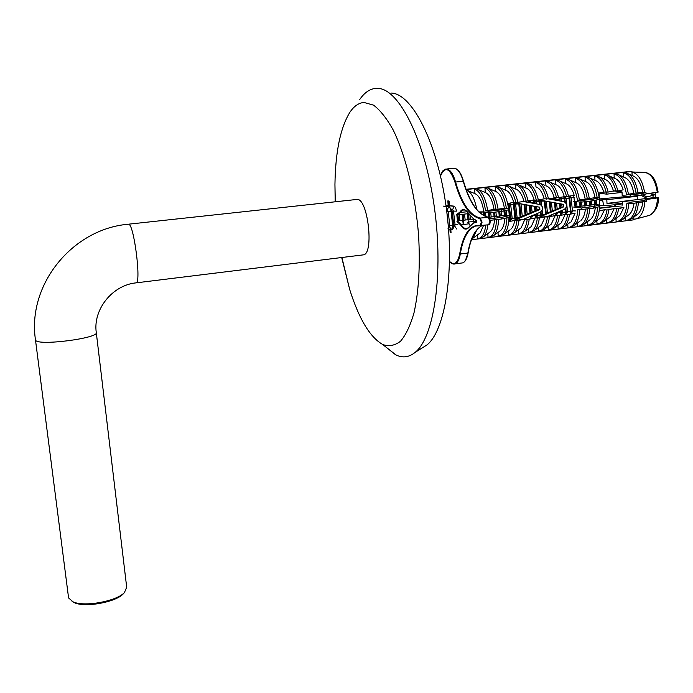 <?xml version="1.0" encoding="UTF-8"?>
<svg xmlns="http://www.w3.org/2000/svg" width="693" height="693" viewBox="0 0 693 693"><rect width="100%" height="100%" fill="white"/><g stroke="black" fill="none" stroke-linecap="round" stroke-linejoin="round"><path stroke-width="1.04" d="M391.467 93.07C412.092 93.824 437.162 142.342 446.049 206.064C455.093 269.742 445.4 330.483 426.914 344.984L421.829 348.172M359.65 99.61C364.284 92.767 369.586 89.033 375.554 88.409L378.031 88.392C399.021 88.921 424.939 139.769 434.294 206.852C443.806 273.874 434.009 337.526 415.168 352.347C409.095 357.311 402.676 358.177 395.928 354.946L384.987 346.318M335.178 201.776L334.944 184.537C335.447 151.68 340.454 127.564 349.948 112.179C354.054 106.107 358.749 102.867 364.024 102.469L373.518 105.145C380.136 110.083 386.668 118.304 393.096 129.808C405.656 155.31 415.393 195.079 418.589 235.282C420.304 265.852 418.745 291.814 413.929 313.184C410.273 325.641 405.821 334.988 400.563 341.207C394.993 345.521 389.128 346.656 382.969 344.603L382.631 344.438C369.949 337.17 358.983 318.893 349.722 289.613L341.692 257.527M68.451 596.95L68.624 597.981L73.077 601.853C84.433 607.172 116.658 601.255 124.428 592.558L126.698 587.248L96.301 332.701M128.742 224.168L357.441 199.385C367.966 199.489 373.986 252.711 363.764 254.807L362.396 254.972M124.298 592.714L123.25 593.901C115.852 602.174 85.291 607.787 74.506 602.737L72.081 601.394M646.89 196.873L642.792 194.88M615.99 218.486L616.129 221.526L617.991 221.292C623.068 219.386 626.03 213.409 626.879 203.361L630.569 203.759L630.509 202.209L642.125 200.84L646.248 199.827L645.001 199.705L658.35 197.8L655.361 197.453L655.257 194.724L645.183 197.392L640.73 195.235M630.509 202.209L622.435 201.36L655.361 197.453M637.378 195.625L637.395 196.223L606.817 199.731L606.981 203.37L622.444 201.559M599.454 198.926L629.166 196.344M599.462 198.96L606.817 199.731M653.101 197.722L652.988 194.993M655.18 192.619L655.249 194.542L652.988 194.802L649.887 193.321M652.91 192.923L652.988 194.802M644.906 201.715C644.022 210.811 641.268 216.502 636.633 218.789L633.913 219.309L633.826 217.108M632.111 175.528L631.964 171.977C638.296 173.787 642.506 180.613 644.594 192.455L645.963 192.576L646.023 194.118L641.891 195.097L641.831 193.546L645.963 192.576M645.659 172.436C654.608 175.234 656.184 182.588 658.133 192.126L646.015 193.841M633.913 219.309L633.93 219.811L471.457 239.752M625.484 217.368L625.614 220.365L629.391 219.898L632.553 218.078C635.793 214.977 637.733 209.892 638.383 202.832M618.026 221.292L619.897 221.058L622.972 219.291C626.255 216.121 628.196 210.88 628.785 203.569M608.497 222.462L610.351 222.228L613.331 220.513C615.947 218.061 617.723 214.094 618.667 208.61L614.249 208.55L606.999 209.996L604.547 209.702L599.168 210.932L599.601 206.653M606.453 219.612L606.592 222.696L608.437 222.47C612.56 221.058 615.323 216.519 616.727 208.836M598.925 223.631L600.753 223.406L603.646 221.743C606.245 219.291 608.012 215.306 608.948 209.762M596.855 220.738L597.002 223.874L598.821 223.648C602.901 222.236 605.621 217.689 606.999 209.996M599.506 218.737L593.901 222.973L591.103 224.593L589.301 224.809M587.214 221.873L587.361 225.052L589.163 224.827C593.996 222.973 596.812 217.074 597.626 207.12M579.617 226.005L581.401 225.779L584.112 224.203C587.274 221.154 589.145 215.947 589.717 208.584M577.512 223.016L577.667 226.239L579.452 226.022C584.112 224.237 586.876 218.503 587.742 208.81M579.998 221.145L574.272 225.45L571.638 226.975L569.88 227.191M567.758 224.16L567.931 227.434L569.681 227.217C574.445 225.338 577.182 219.309 577.875 209.139L581.366 209.563L581.288 207.995L593.225 206.592L599.74 205.05L595.339 204.548M570.174 222.358L564.371 226.698L561.832 228.179L560.1 228.395M557.96 225.32L558.134 228.638L559.866 228.421C563.73 227.035 566.285 222.462 567.524 214.7L565.193 214.388L559.528 215.653L555.214 215.575L547.461 217.091L545.183 216.762L547.652 216.467L564.267 209.433C567.48 206.705 567.472 204.149 564.249 201.776L548.449 198.882M550.251 229.6L551.966 229.392L554.426 227.954C556.973 225.554 558.679 221.457 559.528 215.653M548.102 226.481L548.276 229.842L549.991 229.634C553.802 228.248 556.314 223.666 557.527 215.887M540.358 230.812L544.429 229.21C546.959 226.828 548.648 222.704 549.48 216.848M538.184 227.65L538.374 231.055L540.064 230.847C543.814 229.47 546.283 224.879 547.461 217.091M530.414 232.034L534.372 230.483C536.893 228.101 538.556 223.96 539.371 218.052L535.1 217.966L527.174 219.499L524.956 219.17L516.943 220.72L514.76 220.383L523.38 219.352L540.211 212.257C543.442 209.546 543.442 206.982 540.219 204.574L522.73 201.394M528.222 228.829L528.413 232.276L530.076 232.077C533.783 230.7 536.2 226.1 537.344 218.295M520.408 233.264L524.263 231.757C526.767 229.392 528.413 225.225 529.209 219.257M518.199 230.015L518.399 233.506L520.045 233.307C523.683 231.93 526.065 227.33 527.174 219.499M510.351 234.494L514.102 233.03C516.588 230.682 518.217 226.498 518.996 220.478M508.125 231.211L508.333 234.745L509.944 234.546C513.539 233.177 515.869 228.569 516.943 220.72M510.091 229.764L503.88 234.321L500.242 235.733M497.99 232.406L498.206 235.984L499.8 235.785C504.045 233.974 506.427 227.971 506.947 217.793M490.064 236.98L493.607 235.611C496.578 232.701 498.25 227.278 498.639 219.334M487.803 233.61L488.028 237.231L489.596 237.041C493.676 235.291 495.997 229.478 496.569 219.577M479.842 238.236L483.281 236.911C485.602 234.702 487.144 230.691 487.907 224.87M477.555 234.832L477.789 238.487L479.331 238.297C482.631 237.015 484.797 232.614 485.828 225.112M630.569 203.759L646.309 201.368L646.248 199.827M642.186 202.382L642.125 200.84M603.655 205.518L602.754 200.788L599.462 200.442M631.964 171.977L631.938 171.466L630.569 171.388L466.025 189.31M544.672 185.256L544.689 185.689M631.938 171.466L466.112 189.544M466.285 190.021L466.354 190.012C471.11 191.796 474.618 198.345 476.879 209.65M467.853 190.644L474.939 193.642L474.653 189.111L476.715 188.886C481.947 190.93 485.602 198.155 487.69 210.559L494.048 209.312L496.032 209.598L504.391 208.125L508.48 208.16L507.648 203.534L513.704 202.321L515.895 202.59L534.104 199.991L536.356 200.26L544.222 198.839L548.527 198.874L574.228 195.426C572.175 188.661 569.351 184.736 565.783 183.636L560.1 181.116M478.343 189.57L485.247 192.498L484.97 187.985L487.023 187.76C492.333 189.787 496.023 196.985 498.111 209.355M488.773 188.505L495.504 191.372L495.226 186.859L497.271 186.642C501.758 188.089 505.214 193.719 507.648 203.534M499.151 187.439L505.699 190.246L505.431 185.75L507.467 185.525C512.014 186.971 515.514 192.576 517.948 202.356M509.476 186.391L515.835 189.128L515.583 184.641L517.602 184.416C522.21 185.845 525.744 191.441 528.196 201.187M519.741 185.343L525.926 188.011L525.666 183.541L527.737 183.333C532.389 184.788 535.94 190.35 538.392 200.026M544.222 198.839C542.177 191.97 539.423 187.985 535.949 186.902L535.706 182.441L537.82 182.25C542.506 183.732 546.075 189.267 548.527 198.874M554.279 197.696C552.226 190.844 549.436 186.876 545.928 185.802L545.686 181.358L547.842 181.176C552.572 182.683 556.158 188.193 558.601 197.722M555.838 184.702L555.613 180.275L557.822 180.102C562.577 181.635 566.181 187.127 568.624 196.578M565.705 183.61L565.479 179.192L567.74 179.045C573.501 181.168 577.399 188.141 579.426 199.974L594.958 197.687L599.194 197.696L598.354 193.182C595.928 183.957 592.29 178.543 587.421 176.932L585.065 177.061C591.086 178.941 595.14 185.897 597.227 197.921M575.519 182.51L575.303 178.127L577.607 177.988C583.411 180.137 587.326 187.084 589.336 198.83M585.273 181.427L585.065 177.061M594.975 180.345L594.776 175.996L597.193 175.892C602.078 177.521 605.734 182.909 608.151 192.065L603.742 192.065L598.354 193.182M604.625 179.262L604.435 174.939L606.903 174.853C611.824 176.507 615.488 181.869 617.905 190.956L613.47 190.956L608.151 192.065M614.232 178.188L614.041 173.891L616.571 173.822C622.522 176.074 626.481 182.909 628.438 194.326L633.783 193.217L644.594 192.455M623.778 177.122L623.596 172.852L626.186 172.791C632.172 175.078 636.139 181.878 638.088 193.208M614.041 173.891C620.261 175.736 624.419 182.614 626.507 194.542L628.438 194.326M626.507 194.542L630.206 194.898L641.831 193.546M641.891 195.097L630.266 196.448L630.206 194.898M614.682 191.06L622.028 191.935L622.193 195.669L630.266 196.448M622.045 192.385L606.574 194.161L599.003 193.052M628.655 173.934L632.588 175.745C637.517 177.59 640.843 183.099 642.576 192.273M642.801 202.235C642.116 207.614 640.505 211.521 637.958 213.929L636.91 214.735M606.981 203.37L614.145 204.158L622.513 203.17M614.578 191.051L613.565 190.965M612.794 191.095L613.574 191.164M637.17 196.206L637.309 199.619M606.488 192.256L606.574 194.161M622.522 203.421L615.263 204.279L622.591 205.085L622.435 201.36M449.393 205.63L449.09 201.057L447.843 200.883L448.154 205.492M451.022 232.424L450.155 232.527L451.039 232.701L450.822 229.504M599.809 208.021L614.241 206.315L614.145 204.158M449.93 229.305L450.155 232.527M615.263 204.279L615.349 206.436L599.8 208.281M599.774 205.76L605.925 205.379L614.241 206.315M467.983 212.803L467.203 212.786L467.645 212.422M501.351 211.4L501.247 209.797L508.662 208.186L508.757 209.78L501.351 211.4L488.773 212.864L483.835 211.876L478.941 211.893M483.835 211.876C482.215 201.594 479.244 195.513 474.939 193.642M571.127 221.647L575.112 213.201L567.524 214.7M573.665 207.077L581.288 207.995M569.724 197.158L571.067 197.306M592.957 200.779L592.879 199.212L599.402 197.713L599.471 199.272L592.957 200.779L581.003 202.165L573.38 201.308M581.003 202.165L580.925 200.589L592.879 199.212M565.479 179.192C571.361 181.107 575.346 188.106 577.442 200.208L580.925 200.589M615.349 206.436L623.899 207.406L618.667 208.61M618.797 216.346L619.802 215.584L623.899 207.406M609.329 175.953L614.561 178.344C618.243 179.53 621.101 183.368 623.154 189.847L617.905 190.956M581.366 209.563L593.303 208.16L599.809 206.601L599.74 205.05M505.89 215.272L509.104 215.688L509.199 217.281L501.801 218.962L501.706 217.359L509.104 215.688M512.725 220.296L514.76 220.383L508.714 221.699L509.017 217.325M474.653 189.111C479.859 191.155 483.506 198.389 485.602 210.802L488.678 211.252L501.247 209.797M488.773 212.864L488.678 211.252M537.084 217.403L545.183 216.762L539.371 218.052M594.733 204.608L590.445 205.111M589.83 205.18L585.524 205.682M584.918 205.76L580.595 206.263M579.989 206.332L575.658 206.843M629.391 219.898L627.503 220.131C632.458 218.321 635.446 212.63 636.46 203.058M628.369 215.159L629.383 214.388C631.782 212.119 633.324 208.437 634.008 203.352M593.901 222.973C596.5 220.53 598.258 216.519 599.168 210.932M574.272 225.45C577.477 222.349 579.331 216.987 579.842 209.381M580.968 220.417C583.315 218.191 584.805 214.414 585.42 209.087M589.778 219.941L590.748 219.205C593.156 216.918 594.663 213.08 595.27 207.683M503.88 234.321C506.349 231.982 507.96 227.772 508.714 221.699M489.622 232.285L490.497 231.653C492.706 229.522 494.048 225.571 494.525 219.82M499.887 231.02L500.762 230.379C503.049 228.179 504.417 224.134 504.876 218.26M564.371 226.698C566.935 224.289 568.65 220.209 569.525 214.458M476.784 221.076L468.338 222.072L468.312 222.661M471.734 239.033L472.895 238.219L476.836 229.903M479.313 233.558L480.171 232.935L483.584 225.381M510.984 229.114C512.777 227.434 514.033 224.523 514.76 220.383M520.235 228.517L521.136 227.85L524.956 219.17M530.327 227.269L531.245 226.602L535.1 217.966M540.375 226.039L541.294 225.355L545.183 216.762M550.355 224.801L551.29 224.108L555.214 215.575M560.29 223.579L561.235 222.877L565.193 214.388M600.485 217.992L604.547 209.702M609.173 217.541L610.169 216.788L614.249 208.55M490.142 220.339L501.801 218.962M489.726 218.771L501.706 217.359M593.303 208.16L593.225 206.592M623.596 172.852C629.885 174.679 634.069 181.54 636.157 193.434M619.014 174.939L624.159 177.304C628.88 179.045 632.085 184.355 633.783 193.217M575.303 178.127C581.254 180.015 585.273 186.997 587.361 199.064M577.442 200.208L579.426 199.974M570.053 180.076L575.64 182.571C580.214 184.208 583.376 189.631 585.117 198.822M579.946 179.037L585.446 181.505C590.055 183.169 593.225 188.565 594.958 197.687M495.226 186.859C500.597 188.877 504.322 196.058 506.41 208.402M484.97 187.985C490.254 190.012 493.944 197.219 496.032 209.598M485.602 210.802L487.69 210.559M485.247 192.498C489.362 194.17 492.299 199.775 494.048 209.312M495.504 191.372C499.679 193.026 502.642 198.614 504.391 208.125M604.435 174.939C609.571 176.273 613.409 181.679 615.956 191.181M594.776 175.996C599.852 177.339 603.664 182.77 606.202 192.29M555.613 180.275C560.455 181.653 564.128 187.171 566.623 196.803M545.686 181.358C550.467 182.753 554.105 188.279 556.592 197.947M535.706 182.441C540.427 183.853 544.031 189.406 546.5 199.099M525.666 183.541C530.336 184.962 533.896 190.532 536.356 200.26M515.583 184.641C520.183 186.071 523.7 191.666 526.152 201.42M505.431 185.75C509.97 187.188 513.452 192.81 515.895 202.59M505.699 190.246C509.034 191.355 511.703 195.374 513.704 202.321M515.835 189.128C519.222 190.228 521.916 194.231 523.934 201.152M525.926 188.011C529.348 189.102 532.077 193.096 534.104 199.991M550.103 182.172L555.864 184.719C559.416 185.793 562.222 189.743 564.284 196.552M589.795 178.006L595.2 180.44C598.847 181.592 601.689 185.464 603.742 192.065M599.584 176.975L604.902 179.392C608.567 180.561 611.425 184.416 613.47 190.956M538.314 217.585L563.522 206.921L563.513 204.374L538.929 199.913M541.12 215.696L544.118 214.432M546.041 213.617L550.311 211.807M550.918 211.556L555.188 209.754M555.786 209.494L560.039 207.701M560.646 207.441L563.522 206.921M560.316 203.863L563.513 204.374M559.667 203.742L555.18 202.936M554.521 202.815L550.025 202.001M549.358 201.88L544.863 201.065M544.178 200.944L539.526 200.104L540.081 204.53M513.92 220.478L539.44 209.736L539.449 207.172L513.063 202.451M515.748 219.023L519.516 217.437M520.746 216.918L525.086 215.09M525.701 214.839L530.024 213.02M530.63 212.76L534.944 210.949M535.55 210.689L538.201 209.572L539.44 209.736M538.063 206.973L535.143 206.453M534.485 206.341L529.928 205.526M529.261 205.405L524.705 204.591M524.021 204.47L519.533 203.664M518.754 203.525L513.972 202.677L515.713 219.707M468.286 222.791L467.818 222.314L468.338 222.072M468.199 222.514L469.135 223.882M476.758 220.816L476.611 222.297L473.917 222.964L474.09 222.514L468.199 228.049C465.765 230.128 463.262 229.149 460.706 225.095L456.956 221.465L457.345 220.963L461.209 224.688C463.115 227.78 465.072 229.045 467.073 228.473L468.277 227.694M474.081 219.239L476.489 220.417M476.611 222.297L476.619 220.729L473.795 219.153L467.143 211.668C464.362 208.697 461.936 208.862 459.849 212.145L456.496 214.596L456.826 214.995M594.966 200.312L595.096 201.862M594.88 206.202L594.36 200.45M590.09 201.109L590.193 202.434M589.994 206.973L589.466 201.178M585.169 201.68L585.282 203.006M585.083 207.553L584.545 201.75M580.223 202.07L580.353 203.577M580.128 207.857L579.591 202.001M575.077 207.242L573.726 195.53M575.181 201.507L575.407 204.158M569.507 196.396L571.023 213.461M570.218 214.31L570.46 211.512L568.901 196.517M566.077 211.867L566.051 214.102M565.384 214.414L565.193 208.862M564.474 196.795L565.211 202.261M564.526 201.88L563.781 196.656M561.096 212.456L561.07 214.743M560.282 215.48L560.36 211.088M559.546 197.531L560.057 200.987M559.39 200.866L558.93 197.652M560.308 203.785L560.498 205.89M560.109 208.368L559.658 203.664M556.107 213.054L556.072 215.384M555.422 215.601L555.509 213.141M554.478 197.929L554.928 200.052M554.244 199.93L553.785 197.8M555.171 202.85L555.5 206.471M555.249 210.421L554.513 202.737M551.169 214.977L551.065 216.025M550.294 216.666L550.537 215.246M550.025 201.923L550.485 207.06M550.381 212.482L549.35 201.802M544.854 200.987L546.075 214.232M545.772 214.432L544.196 201.091L539.916 201.161L540.263 204.582M541.042 214.83L541.103 216.398M540.471 216.666L540.185 212.266M539.5 200.017L539.795 201.438M539.405 204.392L538.816 199.939M539.899 209.399L539.691 207.285M535.992 215.428L535.949 217.957M535.317 217.992L535.273 214.336M534.32 200.234L534.875 203.577M534.199 203.456L533.619 200.095M535.135 206.393L535.36 208.818M535.005 211.599L534.476 206.271M530.899 216.19L530.959 218.052M530.145 219.057L530.362 216.519M529.296 200.97L529.669 202.642M528.967 202.521L528.672 201.091M529.928 205.457L530.292 209.407M530.084 213.678L529.253 205.336M524.696 204.53L525.207 209.996M525.155 215.748L524.012 204.4M519.568 203.612L520.798 217.385L520.166 217.455L518.745 203.465M515.055 220.002L513.244 202.486M513.955 202.607L514.353 204.357M508.853 203.292L510.585 220.469M509.779 221.474L508.22 203.421M504.573 210.698L504.738 212.379M504.547 216.718L503.932 210.837M499.445 211.625L499.584 212.985M499.419 217.628L498.804 211.694M494.282 212.223L494.412 213.583M494.256 218.234L493.633 212.301M489.093 212.82L489.232 214.189M488.937 217.533L488.435 212.812M483.766 212.11L484.035 214.795M483.445 215.402L483.073 211.919M473.527 221.457L473.215 218.546M468.044 213.687L468.347 216.614M468.286 222.081L467.377 213.765M462.785 214.293L463.816 223.96M463.193 224.194L462.118 214.371M445.937 205.241L454.565 206.211M457.926 224.818L455.067 224.723L453.473 211.096L456.418 211.14C456.003 208.35 455.197 206.748 454.002 206.315L445.954 205.397M457.458 214.423L457.822 217.845M457.51 221.015L456.791 214.579M447.947 228.82L451.749 229.617L452.642 225.442L451.117 211.746C450.71 208.957 449.904 207.346 448.717 206.912L446.127 206.583M443.277 206.124L449.376 206.835L451.386 209.684L453.3 225.364L453.187 228.395L452.243 229.556M599.748 206.618L599.471 209.433M598.856 193.078L599.341 197.713M599.41 199.289L599.679 205.041M449.376 206.835L448.717 206.912L446.682 210.776M451.819 211.668L446.82 211.85M453.3 225.364L448.276 225.597M451.429 229.634L449.506 226.81L448.458 226.68L449.246 226.585M454.002 206.315L452.624 209.658L451.775 210.17M451.412 209.494L452.624 209.658L453.473 211.096L451.801 211.521M456.687 229.011L454.773 226.187L455.067 224.723L453.265 225.19M453.854 225.979L454.773 226.187L453.733 226.048M509.234 205.093L507.986 205.163M510.576 218.59L508.965 218.642M509.814 203.101L509.052 203.647M514.371 204.504L509.225 204.946M515.696 217.983L510.542 218.416M511.772 219.43L510.836 219.239L511.772 219.43L512.136 217.983L510.698 204.548L509.684 203.127M514.752 202.815L514.232 203.058M519.481 203.915L514.544 204.063L515.661 217.81M520.166 217.455L515.956 217.481L515.878 218.971M525.129 201.299L524.792 201.767M530.171 200.797L529.478 201.316M534.753 202.174L529.66 202.599M536.027 215.584L532.337 215.575M531.167 216.857L532.077 217.022L531.514 216.727M535.256 200.13L534.502 200.736M539.812 201.594L534.736 202.018M541.077 214.986L535.992 215.402M537.603 217.178L536.217 216.216L536.806 216.173M545.486 214.458L541.042 214.804M540.999 211.807L541.25 215.618M550.294 198.51L549.653 199.099M556.141 213.201L555.214 213.271M555.344 197.817L554.643 198.449M559.909 199.289L554.894 199.714M561.131 212.612L556.678 212.647M556.262 213.912L556.817 213.799M564.908 198.718L561.2 198.77L560.273 197.384L559.649 197.877M561.443 201.239L561.2 198.77L559.901 199.142M566.112 212.023L561.096 212.422M561.243 213.323L561.789 213.21M565.306 196.665L564.639 197.314M569.88 198.146L564.89 198.57M571.075 211.434L566.077 211.833M566.207 212.742L566.744 212.621M574.185 197.652L571.136 197.635L570.209 196.249L569.611 196.743M575.415 210.923L572.427 210.854L571.136 197.635L569.871 197.999M571.162 212.153L571.994 212.292L572.427 210.854L571.041 211.244M135.655 282.917L136.322 282.831C141.216 281.358 133.983 224.939 128.785 224.185L128.075 224.246C72.557 228.993 26.984 284.589 35.49 339.994L68.555 597.712M363.764 254.807L136.322 282.831C112.223 285.031 92.923 309.754 96.258 332.345C100.372 338.097 37.223 346.292 35.542 340.124L35.49 339.994M488.634 224.783L489.96 221.223L488.106 217.143C477.642 214.458 469.334 202.425 463.167 181.046C460.377 171.881 456.982 167.654 452.979 168.364L446.812 168.997M488.877 217.697L490.194 221.136M488.461 217.29L480.232 218.07L482.068 222.158L481.029 225.684L480.24 225.286L481.427 222.176L479.825 218.598C469.412 215.861 461.122 203.699 454.946 182.112C449.809 167.871 445.001 165.844 440.514 176.057M440.479 175.927C442.94 169.499 442.896 170.911 445.434 169.135C449.393 168.434 452.754 172.678 455.518 181.861C461.659 203.292 469.889 215.358 480.232 218.07L479.825 218.598M648.033 215.748L649.688 215.306C654.348 212.95 656.964 207.181 657.527 198.016M657.319 192.333C655.197 179.366 650.64 172.704 643.641 172.358L632.12 172.003M448.44 200.961L448.752 205.561M449.575 261.417C454.339 265.861 457.718 263.314 459.702 253.794C463.106 234.121 469.958 224.619 480.24 225.286M474.991 232.198C471.794 237.352 469.49 244.196 468.096 252.737L467.853 253.04C470.348 238.279 475.155 229.114 482.25 225.537M468.052 252.971L465.514 260.221M457.874 170.209C460.109 172.375 461.954 175.996 463.4 181.064M454.946 182.112L463.435 181.202C467.325 195.14 472.496 205.44 478.958 212.093M490.194 221.18L489.579 224.012M562.11 204.184L563.383 204.34M480.492 225.675L475.476 226.083C467.94 229.123 462.881 238.435 460.299 253.993L467.853 253.04C466.865 258.636 465.107 261.919 462.577 262.898L461.226 263.071M459.702 253.794L460.299 253.993C459.338 259.598 457.605 262.89 455.11 263.86L453.681 264.024M473.951 222.713L476.602 222.176M504.409 215.445L499.896 215.973L504.409 215.436M499.255 216.051L494.733 216.58L499.255 216.043M494.092 216.658L489.553 217.186L494.092 216.649M457.172 220.972L456.956 221.465M458.16 220.868L462.777 220.313M463.426 220.244L468.026 219.698M468.685 219.629L473.276 219.101M470.313 225.788L468.832 223.778L460.706 225.095M469.178 224.099L467.818 222.314M467.047 211.737L460.403 212.5L456.964 215.003M467.203 212.786L467.567 212.335M464.241 209.97L462.993 210.1L460.403 212.5L459.849 212.145M468.529 227.564L468.199 228.049M554.911 199.861L554.261 199.939M544.863 201.013L544.196 201.091M599.194 194.551L598.7 194.75M448.579 226.594L449.506 226.81L449.792 225.346L448.189 211.703L447.34 210.265L446.604 210.161M448.388 226.957L446.76 211.365M447.877 205.604L447.444 206.592M453.222 228.257L453.742 224.835L452.165 211.2L451.169 209.052M458.619 220.807L457.926 214.856M459.927 220.651L459.234 214.7M463.868 220.192L463.193 214.25M465.176 220.036L464.492 214.094M469.109 219.577L468.433 213.643M470.417 219.421L469.906 214.969M480.266 213.115L480.171 212.283M484.546 215.982L484.121 212.162M485.914 216.562L485.446 212.361M489.916 217.134L489.44 212.786M491.207 216.987L490.722 212.638M495.088 216.528L494.611 212.188M496.37 216.381L495.893 212.032M500.233 215.93L499.766 211.59M501.524 215.774L501.039 211.434M505.37 215.324L504.868 210.629M506.67 215.324L506.124 210.351M510.524 220.937L510.845 218.087L508.887 203.283M517.212 218.408L515.445 202.936M521.032 216.796L519.663 203.69M522.271 216.277L520.963 203.924M525.718 201.94L524.125 201.291M525.961 214.726L524.913 204.626M527.191 214.206L526.204 204.859M531.133 202.91L530.084 200.814M529.85 202.677L529.313 201.005M530.873 212.656L530.136 205.561M532.077 217.022L532.449 215.532M532.103 212.145L531.436 205.795M530.933 218.286L531.228 216.043M536.347 203.846L536.122 201.637L535.213 200.242L534.294 200.147M535.057 203.612L534.407 200.511M536.001 217.628L536.122 213.981M535.776 210.594L535.351 206.497M536.209 216.268L537.11 216.424L537.344 213.47M536.997 210.083L536.642 206.722M541.614 205.457L540.973 200.364M542.558 215.09L542.134 210.481M546.249 213.531L545.001 201.091M547.47 213.011L546.275 201.325M551.065 199.359L550.251 198.519M551.108 211.469L550.164 202.027M552.33 210.958L551.446 202.261M556.306 200.303L555.292 197.955L554.461 197.869M555.041 200.078L554.669 198.553M555.959 209.425L555.318 202.962M557.129 214.05L557.51 212.292M557.172 208.914L556.592 203.188M556.132 214.899L556.297 212.812M560.169 201.013L559.701 198.077M561.139 214.189L561.131 210.759M560.802 207.38L560.455 203.889M562.101 213.461L562.344 210.248M562.006 206.869L561.728 204.114M567.056 212.881L567.48 211.443L566.172 198.198L565.245 196.821L564.457 196.743M565.332 202.356L564.708 197.574M566.12 213.487L565.895 208.108M571.093 212.786L569.698 197.072M575.779 206.826L575.268 201.516M577.018 206.687L576.524 201.654M580.708 206.254L580.31 202.087M581.938 206.107L581.548 202.096M585.62 205.674L585.239 201.672M586.85 205.535L586.46 201.524M590.523 205.102L590.15 201.1M591.744 204.955L591.363 200.961M595.408 204.556L595.018 200.303M596.656 204.695L596.214 200.026M382.631 344.438L395.556 354.755M349.722 289.613L341.892 257.501M335.273 201.767L334.944 184.537M426.914 344.984L415.168 352.347M123.25 593.901L124.428 592.558M74.506 602.737L73.077 601.853M479.686 225.58L488.894 224.749C489.587 225.086 490.038 223.891 490.237 221.154C490.323 219.724 488.617 216.311 488.296 217.169M658.35 197.8C658.774 205.241 655.89 211.079 649.688 215.306L636.633 218.789M637.958 213.929L632.553 218.078M619.897 221.058L617.991 221.292M629.383 214.388L622.972 219.291M591.103 224.593L589.163 224.827M581.401 225.779L579.452 226.022M571.638 226.975L569.681 227.217M590.748 219.205L584.112 224.203M501.836 235.542L499.8 235.785M491.64 236.789L489.596 237.041M481.384 238.046L479.331 238.297M490.497 231.653L483.281 236.911M500.762 230.379L493.607 235.611M610.351 222.228L608.437 222.47M600.753 223.406L598.821 223.648M561.832 228.179L559.866 228.421M551.966 229.392L549.991 229.634M542.056 230.604L540.064 230.847M532.077 231.826L530.076 232.077M522.054 233.056L520.045 233.307M511.971 234.295L509.944 234.546M480.171 232.935L472.895 238.219M521.136 227.85L514.102 233.03M531.245 226.602L524.263 231.757M541.294 225.355L534.372 230.483M551.29 224.108L544.429 229.21M561.235 222.877L554.426 227.954M610.169 216.788L603.646 221.743M619.802 215.584L613.331 220.513M531.427 184.944L529.937 184.295M544.603 185.23L540.046 183.229M449.575 261.564C451.706 263.747 453.551 264.509 455.11 263.86L462.577 262.898C465.237 262.006 467.082 258.654 468.13 252.858C470.729 238.02 475.45 228.915 482.285 225.537M483.506 211.902L479.443 212.37M468.693 213.609L456.843 214.995M464.189 209.962L462.993 210.1C463.695 209.399 465.09 209.996 467.186 211.893L473.795 219.153M488.123 217.143C477.901 214.492 469.681 202.486 463.461 181.133C461.174 173.233 458.177 168.936 454.461 168.226M469.161 223.926L470.426 225.684M474.012 222.574L468.338 227.642M449.359 205.622L449.055 201.048M452.486 229.53L451.749 229.617M454.201 225.883L453.733 226.083M511.486 219.179L510.836 219.265M525.97 218.269L525.857 218.953M551.212 214.96L551.117 215.627"/></g></svg>
